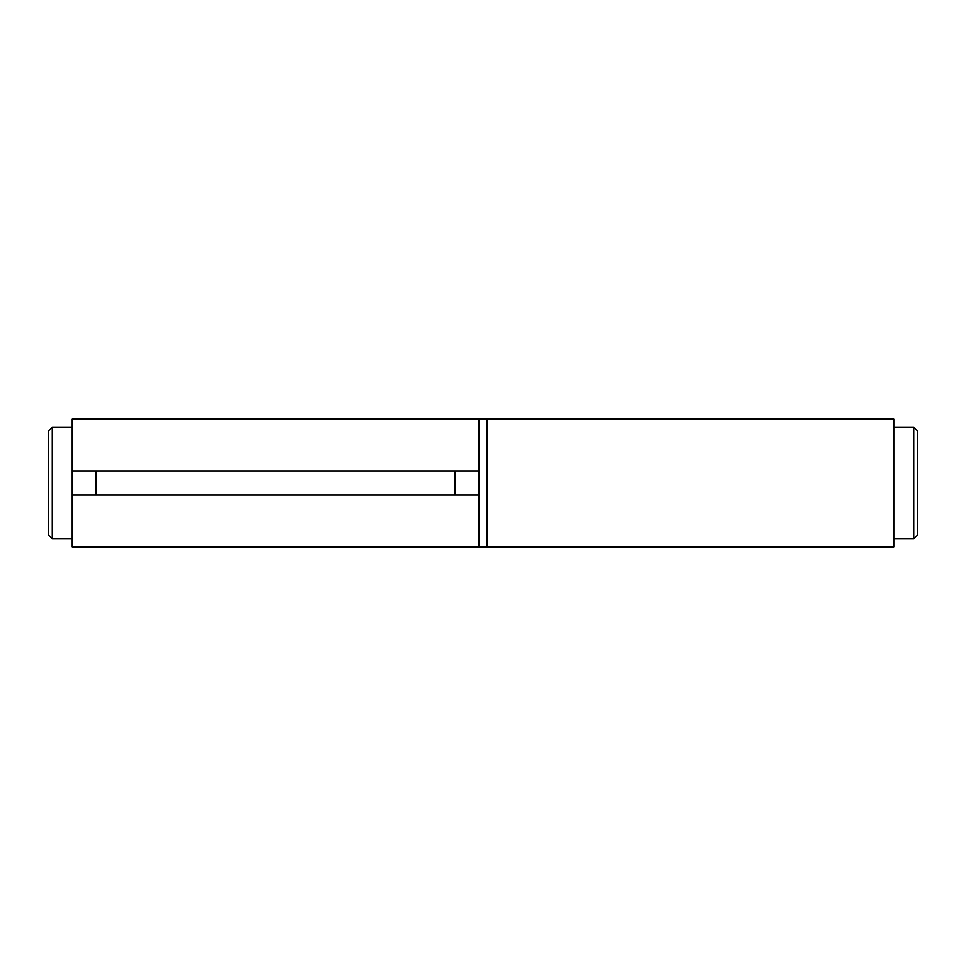 <?xml version="1.0" encoding="UTF-8"?>
<svg xmlns="http://www.w3.org/2000/svg" width="966" height="966" viewBox="0 0 966 966"><rect width="100%" height="100%" fill="white"/><g stroke="black" fill="none" stroke-linecap="round" stroke-linejoin="round"><path stroke-width="1.45" d="M893.767 419.196L893.767 546.804L479.015 546.804L479.015 494.966L479.015 546.804L72.233 546.804L72.233 419.196L479.015 419.196L479.015 471.034L479.015 419.196L486.985 419.196L486.985 546.804L486.985 419.196L893.767 419.196M893.767 538.835L913.715 538.835L913.715 427.165L893.767 427.165M913.715 427.165L917.7 431.15L917.7 534.85L913.715 538.835M72.233 427.165L52.285 427.165L52.285 538.835L72.233 538.835M52.285 538.835L48.3 534.85L48.3 431.15L52.285 427.165M455.083 471.034L479.015 471.034L479.015 494.966L455.083 494.966L455.083 471.034L96.153 471.034L96.153 494.966L72.233 494.966M72.233 471.034L96.153 471.034M455.083 494.966L96.153 494.966"/></g></svg>
